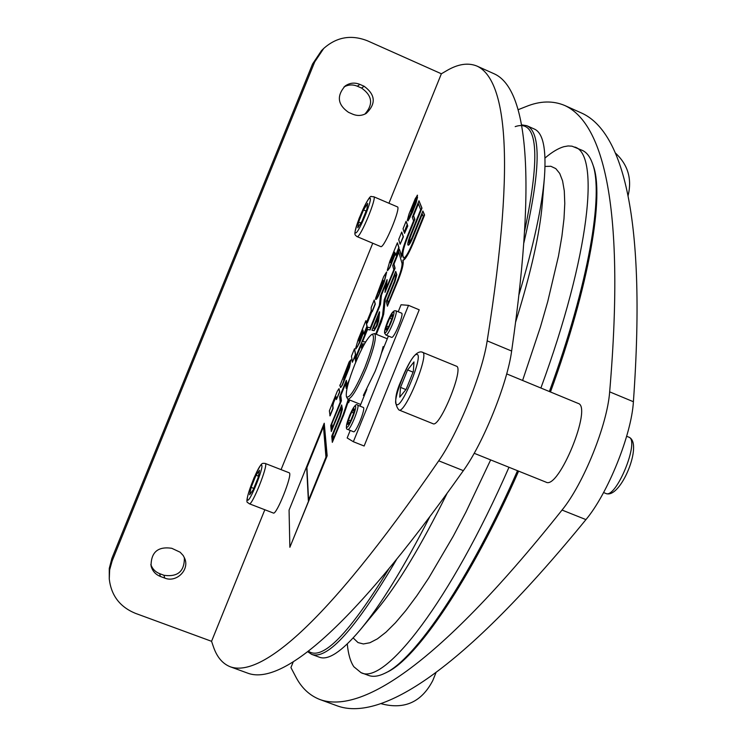 <?xml version="1.0" encoding="UTF-8"?>
<svg xmlns="http://www.w3.org/2000/svg" width="746" height="746" viewBox="0 0 746 746"><rect width="100%" height="100%" fill="white"/><g stroke="black" fill="none" stroke-linecap="round" stroke-linejoin="round"><path stroke-width="1.12" d="M385.216 673.088L386.801 672.295C416.445 659.082 471.22 579.055 518.601 471.146M550.464 391.967C589.527 285.261 604.661 194.743 593.098 165.323L592.52 163.654M347.291 643.957C348.195 654 350.387 661.599 353.846 666.747L360.98 672.622L368.533 675.419C373.019 677.116 378.511 676.37 385.02 673.19C414.739 659.949 469.831 579.381 517.519 470.707M549.373 391.519C588.762 284.058 604.055 192.934 592.436 163.43C590.011 156.613 586.589 152.24 582.197 150.328L571.977 146.169L568.088 145.955L563.864 146.701C558.222 148.333 551.937 152.109 545.018 158.021M360.98 672.622C384.358 685.816 450.342 601.36 508.986 467.276M540.887 388.013C589.853 254.955 600.036 154.04 574.83 147.055M307.706 651.696L311.66 654.354L319.307 657.189C328.165 660.686 341.761 651.631 360.104 630.016C380.535 605.416 403.717 567.753 429.649 517.043M519.029 294.493C533.651 245.415 542.137 206.222 544.459 176.933C546.426 148.659 543.013 132.685 534.22 129.002L526.779 125.692L521.566 124.862M311.66 654.354C327.662 660.07 355.935 628.496 396.48 559.621M523.86 242.879C540.524 171.338 541.493 132.275 526.779 125.692M308.387 651.165C322.337 661.226 349.091 633.886 388.657 569.161M524.634 231.083C540.841 153.611 537.689 118.8 515.197 126.634M230.225 666.765L248.073 673.284C278.612 684.296 343.337 639.975 463.359 470.651C483.222 443.292 507.373 383.425 511.635 351.04C539.255 159.42 523.356 87.123 494.393 73.901L476.927 66.058C504.091 78.479 517.593 149.806 487.175 340.857C482.41 373.14 458.165 433.184 438.732 460.814C321.134 631.75 258.871 677.079 230.225 666.765C222.401 663.642 216.75 656.834 213.272 646.325L211.556 641.308L135.306 613.296C119.864 606.89 111.191 595.457 109.27 578.999L109.662 569.851L112.133 560.973L314.7 61.937L323.699 48.471C336.623 36.983 351.217 34.428 367.489 40.816L441.371 73.779L388.946 203.248M506.693 373.886L578.141 403.409C592.669 406.71 558.717 489.954 546.025 482.158L545.932 482.121M518.162 109.69L526.051 106.575C539.936 100.878 552.805 100.505 564.666 105.456C600.8 121.868 626.183 197.998 609.659 391.846C607.347 424.633 583.531 483.772 562.036 510.059C432.447 673.004 357.959 713.307 319.903 699.524C309.478 695.458 301.384 687.803 295.64 676.557L290.931 667.577L293.234 661.888M319.903 699.524L337.388 705.912C377.243 720.356 454.072 681.014 585.946 519.608C607.831 493.582 631.564 434.61 633.401 401.73C647.286 207.36 619.618 130.308 581.759 113.131L564.666 105.456M436.056 672.463L432.829 680.455C421.723 701.911 404.742 709.735 381.887 703.907L381.131 703.627M615.506 153.126C627.964 164.735 632.16 178.937 628.085 195.722M441.371 73.779L446.267 70.926C457.755 64.044 467.975 62.422 476.927 66.058M324.23 423.224L327.168 455.797L289.868 547.275L289.066 510.087L324.23 423.224L326.925 455.703L289.868 547.275M407.353 225.189L407.801 225.935L404.509 233.386L407.353 225.189L404.509 233.386M406.076 221.31L407.419 224.77L404.136 232.211L403.054 228.789L406.076 221.31L407.185 224.677L404.136 232.211M354.509 348.718L355.655 354.779L352.354 362.248L351.478 356.206L354.509 348.718L355.422 354.686L352.354 362.248M401.74 232.043L403.409 236.79L400.117 244.25L398.709 239.522L401.74 232.043L403.176 236.687L400.117 244.25M374.231 299.995L375.303 304.116L372.254 311.651L371.872 310.802L367.265 323.037L366.967 321.47L371.154 311.007L371.21 307.473L374.231 299.995L375.07 304.014L372.021 311.558M371.974 311.343L367.265 323.037M336.12 396.807L333.676 402.336L332.856 405.61L333.126 408.314L330.068 415.867L329.378 410.822L337.332 391.146L339.01 388.629L339.467 391.986L336.409 399.539L336.054 396.611L335.094 398.131L332.623 405.516L332.893 408.221L329.835 415.774M339.094 388.75L339.7 392.079L336.409 399.539M417.303 195.172L410.72 211.258L415.895 199.331L417.471 196.907L417.49 197.615L409.964 217.487L407.941 220.937L414.422 204.824L409.265 217.039L407.325 220.312L409.013 214.027L415.27 198.66L417.536 195.275L415.876 199.369M413.75 204.488L411.018 211.137M417.546 197.056L416.1 203.052L412.37 212.498L407.941 220.937M414.282 205.486L411.531 212.172M409.125 218L407.484 220.266M383.136 280.328L379.089 290.325M386.68 272.085L384.302 281.774L379.416 293.765C377.756 297.505 376.571 299.426 375.872 299.519L375.779 299.426M340.204 385.001L349.156 361.903L350.937 359.842L349.66 364.775M347.328 370.687L343.869 379.602M350.937 359.842L343.626 379.873L350.359 363.022L349.492 367.396L342.451 385.02L340.717 387.528M365.866 320.677L367.135 326.422L364.067 333.984L363.47 331.811L357.754 346.2L355.805 348.914L355.674 348.242L358.229 339.337L365.866 320.677L366.901 326.319L363.834 333.891M363.572 332.371L359.731 342.517L355.945 348.904M397.394 242.786L399.017 247.644L395.958 255.197L395.231 253.351L389.533 267.683L387.454 270.621L387.323 270.061L389.757 261.445L397.394 242.786L398.784 247.541L395.725 255.104M395.361 253.808L389.766 267.786L387.594 270.611M401.628 256.037L399.399 249.155L401.749 257.184C401.283 253.91 403.129 246.982 407.297 236.407L413.573 220.909L412.305 217.273L418.982 200.786L421.984 208.134L410.981 235.316C409.358 239.457 408.705 242.002 409.032 242.982M418.982 200.786L421.742 208.031L410.738 235.214C408.995 239.699 408.379 242.282 408.901 242.963L411.923 238.067L422.879 211.006L424.605 215.007L413.07 243.504C408.519 254.2 405.19 259.795 403.073 260.289L402.961 260.223M402.84 260.195L403.157 261.286C403.614 264.345 401.88 270.873 397.954 280.86L387.416 306.196L386.297 301.403L394.429 281.307L395.669 276.682L394.988 274.136L385.085 298.614L383.472 313.963L376.096 334.189M395.1 274.556L385.318 298.717L383.714 314.057L381.327 321.964L376.338 334.283M364.468 344.027L362.397 343.934L362.892 346.899M349.725 400.043L348.68 402.626L348.214 400.798L343.505 414.711L332.324 442.359L331.746 436.205L339.896 416.072L341.248 411.149L340.875 407.857L331.308 431.496L330.748 425.556L340.223 402.15L339.626 396.853L346.312 380.329L346.974 385.468L349.473 379.294M348.307 401.488L343.747 414.813L332.324 442.359M340.931 408.398L331.308 431.496M346.312 380.329L347.142 385.048M355.721 362.258L355.152 358.481L367.787 327.28L370.352 327.708L379.378 305.394L380.404 296.097L387.09 279.591L386.456 287.919M380.936 246.684L357.269 236.696C360.682 237.191 377.29 196.953 373.755 196.748L397.394 206.866C401.255 207.211 384.684 247.327 380.936 246.684M289.206 472.796L289.355 472.889C292.721 474.568 276.43 515.486 273.362 513.034L249.323 503.774C252.045 506.096 268.42 465.066 265.389 463.518L289.206 472.796M456.216 366.118L456.412 366.183C464.497 367.629 439.767 428.316 432.978 423.7L398.979 409.983C405.069 414.319 429.901 353.38 422.516 352.233L422.339 352.177M408.519 305.347L419.215 309.804L364.132 446.015L353.352 441.725L408.519 305.347L401.059 304.76L398.224 311.763M372.73 243.289L281.083 469.616M264.83 509.751L211.556 641.308M371.825 334.404L374.567 333.555C376.842 336.614 374.128 348.112 366.426 368.058C357.894 388.181 351.692 398.588 347.822 399.278L346.452 396.76C345.519 391.837 348.326 381.019 354.882 364.3C361.969 347.356 367.61 337.397 371.825 334.404C375.397 334.945 373.084 345.957 364.887 367.452C355.628 389.039 349.482 398.812 346.452 396.76M364.244 395.753L363.377 395.399L375.024 371.564C378.912 361.866 381.607 353.539 383.118 346.601L383.985 346.955M308.359 500.613L306.69 467.416L323.428 426.069L325.955 457.13L308.359 500.613M323.475 426.619L306.923 467.509L308.574 500.09M375.499 299.193L383.155 280.282L381.905 281.96L375.555 298.4L383.686 276.607L386.587 271.982L384.069 281.671L379.182 293.672C377.523 297.412 376.338 299.332 375.648 299.426L375.499 299.193M383.351 281L381.551 286.753L378.847 292.115L383.351 281M382.959 282.631L379.425 291.36M350.359 363.022L342.218 384.927L340.568 387.575L339.784 385.095M343.775 377.066L347.711 367.284L343.85 377.746M347.739 367.554L344.009 377.159M358.807 340.885L360.215 335.998L363.05 330.189L361.605 335.607L359.04 341.034M363.134 330.338L359.04 340.987M390.466 262.676L393.095 254.768L394.802 252.493L390.699 262.779L391.809 257.948M394.811 252.167L392.042 258.041M364.514 343.943L362.155 343.841L362.724 347.216M349.482 399.949L348.438 402.532M387.09 279.591L386.12 288.739L393.813 269.735L392.722 265.651L399.399 249.155M422.879 211.006L424.362 214.904L412.836 243.401C408.276 254.097 404.947 259.692 402.84 260.186L402.924 261.184C403.372 264.243 401.637 270.77 397.711 280.757L387.416 306.196M365.736 341.855L362.295 341.733L367.284 329.415L369.848 329.863L380.227 304.228L381.243 294.922L385.99 283.191L385.011 292.395L394.839 268.122L393.739 264.047L398.69 251.822L401.991 263.245C402.392 265.986 400.835 271.824 397.329 280.757L388.172 303.37L387.333 299.789L394.811 281.307L396.592 274.631L395.725 271.404L384.227 299.808L382.53 315.791L375.76 334.049M348.251 399.455L343.188 414.543L333.154 439.347L332.716 434.759L340.204 416.24L342.162 409.144L341.677 404.947L332.119 428.558L331.7 424.12L341.183 400.686L340.568 395.408L345.529 383.155L346.191 388.33L348.438 382.754M356.607 360.159L356.122 356.98L361.083 344.736L361.791 349.025M402.681 255.141C402.243 252.185 403.922 245.928 407.689 236.361L414.617 219.231L413.34 215.603L418.292 203.388L420.679 209.738L410.347 235.27C408.137 240.949 407.353 244.222 408.015 245.08L408.23 245.089C409.181 244.595 410.542 242.236 412.324 238.021L422.171 213.692L423.28 216.629L412.426 243.448C408.463 252.754 405.563 257.631 403.717 258.069L402.681 255.141L403.847 258.097M379.63 311.921L378.67 320.677L377.234 325.424L374.138 330.683L371.937 330.236L379.388 311.809L378.436 320.584L377 325.321L373.905 330.581L372.17 330.329M395.725 271.404L396.835 274.733L395.044 281.41L387.566 299.892L388.312 303.035M398.802 252.213L393.972 264.14L395.072 268.215L385.011 292.395M385.887 284.114L381.476 295.015L380.46 304.321L370.081 329.965L367.517 329.508L362.565 341.743M376.637 325.265L374.762 328.454L373.14 328.184L378.259 315.521L376.637 325.265M378.166 316.388L373.382 328.221M345.594 383.668L340.81 395.501L341.416 400.788L331.7 424.12M347.869 384.852L346.191 388.33M361.157 345.221L356.355 357.082L356.775 359.777M341.677 404.947L342.405 409.237L340.446 416.333L332.958 434.853L333.341 438.881M331.933 424.222L332.306 428.101M418.422 203.742L413.573 215.706L414.86 219.333L407.922 236.454C404.155 246.031 402.486 252.288 402.915 255.244M422.311 214.055L412.566 238.123C410.785 242.338 409.423 244.688 408.463 245.192M150.823 564.489C152.352 568.872 155.299 571.93 159.663 573.665L163.989 575.287C177.8 577.208 184.588 571.305 184.365 557.579M364.878 114.11C373.466 104.365 372.357 95.684 361.558 88.065L357.334 86.21C352.709 84.307 348.242 84.578 343.953 87.002M323.699 48.471L321.489 50.635L312.574 63.979L111.909 558.334L109.27 568.415L109.27 578.999M160.343 576.444C155.438 574.448 152.343 570.914 151.056 565.841C151.084 552.115 157.984 546.258 171.757 548.291L180.14 552.208L183.255 555.583L184.887 558.857C189.447 570.261 176.177 582.924 164.717 578.075L160.343 576.444L159.663 573.665M348.531 112.348C337.593 104.692 336.455 95.917 345.109 86.032C349.688 82.825 354.611 82.274 359.87 84.382L364.132 86.266C375.518 94.695 376.217 103.741 366.221 113.411C361.922 115.826 357.446 116.096 352.802 114.213L348.531 112.348M350.219 430.433L347.17 437.967L353.352 441.725M388.405 336.036L381.43 353.278M366.864 389.281L360.038 406.141M401.479 313.134L401.572 313.152C404.332 313.553 394.112 338.525 391.669 337.369L391.529 337.313M357.539 405.134L357.567 405.143C356.401 403.101 353.79 406.421 349.743 415.093C346.191 424.605 345.454 429.351 347.533 429.342L347.795 429.463C350.042 431.085 360.271 405.647 357.586 405.153L363.302 407.447C366.053 407.978 355.833 433.398 353.539 431.757L353.492 431.729M350.527 421.108L347.916 424.446L348.466 419.998L351.608 412.24L354.219 408.864L353.688 413.284L350.527 421.108M353.716 413.079L351.608 412.24M350.62 420.865L348.466 419.998M406.141 389.309L399.744 397.152L400.527 387.388L407.596 369.923L413.993 361.913L413.321 371.527L406.141 389.309M405.917 389.58L400.527 387.388M413.07 372.161L407.596 369.923M253.136 489.935L249.64 494.757L251.113 487.371L256.037 475.221L259.543 470.306L258.116 477.636L253.136 489.935M253.761 488.397L251.113 487.371M258.405 476.144L256.037 475.221M361.95 221.32L357.8 227.772L358.602 222.038L363.498 209.934L367.666 203.416L366.911 209.076L361.95 221.32M360.868 223.007L358.602 222.038M366.109 211.053L363.498 209.934M388.88 326.3L386.12 330.012L386.521 325.946L389.664 318.188L392.424 314.448L392.042 318.495L388.88 326.3M388.535 326.776L386.521 325.946M391.799 319.074L389.664 318.188M353.175 637.942L358.015 642.576L363.405 643.957L369.895 642.744L377.429 638.837L385.98 632.188L395.473 622.751L405.824 610.545L416.911 595.644L428.624 578.169L453.26 536.197L465.858 512.222L490.654 459.909M522.601 380.46L540.458 326.907L547.713 301.692L558.484 256.083L561.906 236.249L563.995 218.681L564.778 203.527L564.293 190.901L562.577 180.868L559.714 173.436L555.779 168.596L550.856 166.283L545.037 166.433M360.588 629.428L376.954 609.678C397.805 584.5 421.145 545.792 446.975 493.563M515.673 321.936C531.059 272.43 539.945 232.864 542.323 203.257L544.403 177.725M562.036 510.059L585.946 519.608M609.659 391.846L633.401 401.73M628.449 437.016L628.738 437.119C640.264 440.028 616.037 499.4 605.761 493.423L603.579 492.547M511.635 351.04L487.175 340.857M369.746 198.277C366.435 198.557 351.953 234.291 355.711 232.92C358.854 233.2 373.802 196.31 369.746 198.277M261.632 465.15C259.711 461.998 245.182 497.862 247.551 499.923C249.276 503.709 264.28 466.67 261.632 465.15M417.005 354.471C411.344 352.019 390.587 403.353 396.741 404.593C402.057 408.295 423.793 354.527 417.005 354.471M463.359 470.651L438.732 460.814M312.574 63.979L314.7 61.937M111.909 558.334L112.133 560.973M359.87 84.382L357.334 86.21M364.132 86.266L361.558 88.065M164.717 578.075L163.989 575.287M385.794 334.945L385.962 335.019C388.358 336.148 398.578 311.166 395.874 310.784L395.772 310.765M393.524 311.716C391.333 310.989 382.493 332.819 385.02 332.744C387.155 333.695 396.154 311.436 393.524 311.716M355.329 406.122C353.427 404.658 344.587 426.516 346.806 427.188C348.643 428.885 357.66 406.589 355.329 406.122M546.025 482.158L474.186 453.288M605.761 493.423C620.467 499.895 643.761 442.835 628.738 437.119L626.649 436.261M373.755 196.748L371.564 196.627C370.286 194.874 366.127 202.166 359.068 218.494C353.492 235.689 354.163 234.067 357.054 236.669M249.323 503.774L247.868 502.645C245.499 502.664 247.551 494.384 254.022 477.804C262.042 461.597 261.37 463.313 265.259 463.434M398.979 409.983L398.923 409.964C393.925 404.211 394.793 394.168 401.525 379.835C406.477 367.554 414.272 350.723 421.658 351.963L456.412 366.183M374.567 333.555L387.286 338.796M347.822 399.278L360.719 404.472M401.572 313.152L395.874 310.784L394.186 310.821L390.885 314.719L387.594 321.535L385.123 328.688L384.526 332.986L385.887 335.001L391.594 337.351M347.795 429.463L353.539 431.757"/></g></svg>

